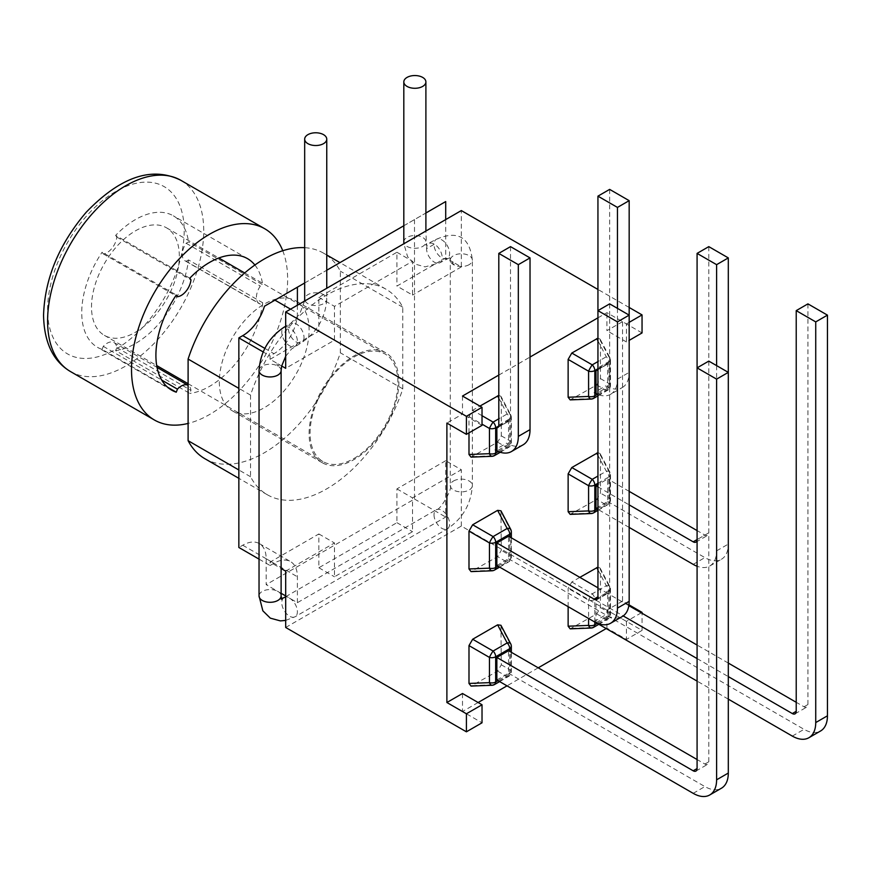 <?xml version="1.0" encoding="UTF-8"?>
<svg xmlns="http://www.w3.org/2000/svg" width="871" height="871" viewBox="0 0 871 871"><rect width="100%" height="100%" fill="white"/><g stroke="black" fill="none" stroke-linecap="round" stroke-linejoin="round"><path stroke-width="0.65" stroke-dasharray="4.36 3.27" d="M188.517 259.928L186.154 261.289A13.794 7.97 -60 0 1 185.109 260.843A13.794 7.97 -60 0 1 186.154 243.259L188.517 241.898L262.672 284.708L260.32 286.069A13.794 7.97 -60 0 0 259.275 303.652A13.794 7.97 -60 0 0 260.32 304.099L262.672 302.738L188.517 259.928A75.897 43.822 -60 0 1 115.625 350.599L189.791 393.409L190.967 390.371A13.794 7.97 -60 0 0 188.18 385.363A13.794 7.97 -60 0 0 188.103 385.33L188.18 385.363M189.791 278.197L115.625 235.388A75.897 43.822 -60 0 1 173.362 215.834A75.897 43.822 -60 0 1 188.517 241.898M115.625 235.388L116.801 237.064A13.794 7.97 -60 0 1 103.279 253.886L102.103 252.209L176.269 295.019M167.493 387.138L102.103 349.391A75.897 43.822 -60 0 1 97.465 347.3A75.897 43.822 -60 0 1 102.103 252.209M102.103 349.391L103.279 346.353A13.794 7.97 -60 0 1 114.014 342.553A13.794 7.97 -60 0 1 116.801 347.562L115.625 350.599M135.419 332.265A62.102 35.853 120 0 0 175.986 277.544A62.102 35.853 120 0 0 166.459 227.788A62.102 35.853 120 0 0 104.368 263.641A62.102 35.853 120 0 0 104.368 335.346A62.102 35.853 120 0 0 135.419 332.265M186.154 261.289L260.32 304.099M186.154 243.259L260.32 286.069M103.279 346.353L161.745 380.104M116.801 347.562L190.967 390.371M103.279 253.886L175.79 295.737M116.801 237.064L190.967 279.874M254.887 265.013A75.897 43.822 -60 0 1 262.672 284.708M262.672 302.738A75.897 43.822 -60 0 1 189.791 393.409M282.748 250.728A110.399 63.735 -60 0 1 266.864 352.526A110.399 63.735 -60 0 1 188.103 423.437M434.008 244.381L426.572 248.671A11.04 6.369 60 0 1 428.859 243.619A11.04 6.369 60 0 1 437.362 246.58A11.04 6.369 60 0 1 442.185 257.685A11.04 6.369 60 0 1 439.899 262.748A11.04 6.369 60 0 1 431.385 259.787A11.04 6.369 60 0 1 426.572 248.671L434.008 244.381A11.04 6.369 60 0 1 436.295 239.329A11.04 6.369 60 0 1 444.798 242.28A11.04 6.369 60 0 1 449.621 253.396A11.04 6.369 60 0 1 447.335 258.447A11.04 6.369 60 0 1 438.832 255.486A11.04 6.369 60 0 1 434.008 244.381M451.94 261.496L453.519 264.664L455.108 263.325L445.712 257.903L396.926 286.069L412.538 295.084L412.538 261.278L334.475 306.352L334.475 340.158L285.688 368.324M279.46 364.731L277.882 366.07L276.303 362.902L281.681 366.005M455.108 263.325L461.325 266.918L461.325 210.575M629.167 307.474L597.942 289.455M642.047 332.94L622.536 321.671L622.536 601.11L628.96 604.822M285.688 627.479L461.325 526.073L642.047 630.408L642.047 613.282M461.325 526.073L461.325 469.73L445.712 460.715L445.712 517.058L297.392 602.688L285.688 595.927M445.712 460.715L396.926 488.892L396.926 522.687L318.862 567.761L318.862 533.956L270.075 562.122L281.115 568.502M259.035 559.128L270.075 565.508L270.075 562.122M270.075 565.508L273.973 563.254A33.12 19.118 -60 0 1 290.533 561.61A33.12 19.118 -60 0 1 297.392 576.776L297.392 602.688M276.303 362.902L270.075 359.309L270.075 355.934L263.162 351.938M304.676 282.988L326.756 270.239M297.392 305.22L297.392 313.114A33.12 19.118 -60 0 1 296.292 321.965A33.12 19.118 -60 0 1 273.973 353.68L270.075 355.934M403.817 225.752L425.897 213.003M270.075 359.309L318.862 331.143L318.862 297.338L396.926 252.263L396.926 286.069M445.712 219.59L445.712 257.903M498.702 426.071L509.731 419.702A5.52 3.19 0 0 0 511.342 417.449A5.52 3.19 0 0 0 510.831 416.098A5.52 2.831 152.2 0 0 510.711 414.879A5.52 2.831 152.2 0 0 507.162 413.986L498.8 418.809M491.995 456.317A5.52 2.831 87.8 0 0 493.106 455.805L507.162 447.694A5.52 4.899 120 0 0 510.831 441.336A5.52 3.19 180 0 1 511.342 442.686A5.52 3.19 180 0 1 509.731 444.939L498.266 451.559M498.8 395.401L500.945 396.327L501.293 397.993L501.293 435.838L497.624 442.185L471.037 457.133M468.99 432.854L468.99 416.643L472.659 410.285L479.921 406.093M496.851 450.928A33.12 19.118 60 0 1 494.902 449.904L506.606 443.143A33.12 19.118 -120 0 0 508.555 444.166L508.555 421.129L498.277 427.062M523.166 444.776A33.12 19.118 -120 0 1 508.555 444.166L496.938 450.971M506.606 443.143L508.555 444.264M494.902 449.904L496.851 451.026M510.515 246.635L510.515 418.352A5.52 3.19 60 0 1 509.372 420.878A5.52 3.19 60 0 1 508.555 421.129M509.731 536.884L509.731 559.422A5.52 3.19 60 0 1 508.588 561.947A5.52 3.19 60 0 1 507.162 562.176A5.52 4.899 120 0 0 510.831 555.818L510.831 530.581A5.52 2.831 152.2 0 0 510.711 529.361M491.995 570.799A5.52 2.831 87.8 0 0 493.106 570.287A5.52 3.19 -120 0 0 494.532 570.059M500.945 510.809L501.293 550.309L497.624 556.667L471.037 571.605M496.851 565.508L508.555 558.747L508.555 536.209M508.555 558.747L605.748 614.861A33.12 19.118 -120 0 0 622.308 616.494M609.656 303.87L609.656 590.07A5.52 3.19 60 0 1 608.513 592.596A5.52 3.19 60 0 1 605.748 592.324L597.942 587.816M511.342 646.413A5.52 3.19 0 0 0 510.831 645.063A5.52 2.831 152.2 0 0 510.711 643.832M491.995 685.27A5.52 2.831 87.8 0 0 493.106 684.758L507.162 676.647A5.52 4.899 120 0 0 510.831 670.3A5.52 3.19 180 0 1 511.342 671.65A5.52 3.19 180 0 1 509.731 673.904L498.016 680.654M500.945 625.28L501.293 664.791L497.624 671.149L471.037 686.087M496.851 679.979L508.555 673.229L508.555 650.691M708.798 361.106L708.798 761.787A5.52 3.19 60 0 1 707.655 764.313A5.52 3.19 60 0 1 704.889 764.041L697.083 759.534M508.555 673.229L704.889 786.578A33.12 19.118 -120 0 0 721.449 788.211M597.844 368.836L608.873 362.467A5.52 3.19 0 0 0 610.484 360.213A5.52 3.19 0 0 0 609.972 358.863A5.52 2.831 152.2 0 0 609.852 357.643A5.52 2.831 152.2 0 0 606.303 356.751L597.942 361.574M591.137 399.081A5.52 2.831 87.8 0 0 592.247 398.57L606.303 390.458A5.52 4.899 120 0 0 609.972 384.1A5.52 3.19 180 0 1 610.484 385.45A5.52 3.19 180 0 1 608.873 387.704L597.408 394.323M597.942 338.166L600.086 339.091L600.435 340.757L600.435 378.591L596.766 384.949L570.178 399.887M595.993 393.692A33.12 19.118 60 0 1 594.044 392.658L605.748 385.897A33.12 19.118 -120 0 0 607.697 386.931L607.697 363.893L597.419 369.827M617.463 308.378L617.463 379.135A33.12 19.118 60 0 1 610.604 394.302L622.308 387.541A33.12 19.118 -120 0 1 607.697 386.931L596.08 393.736M605.748 385.897L607.697 387.029M594.044 392.658L595.993 393.79M609.656 189.388L609.656 361.117A5.52 3.19 60 0 1 608.513 363.643A5.52 3.19 60 0 1 607.697 363.893M610.604 394.302A33.12 19.118 60 0 1 597.942 394.541M609.656 361.117L597.942 367.867L597.942 310.631M622.308 387.541A33.12 19.118 -120 0 0 629.167 372.374L629.167 315.139M597.942 483.253L608.873 476.949L608.873 502.186A5.52 3.19 60 0 1 607.729 504.712A5.52 3.19 60 0 1 606.303 504.93A5.52 4.899 120 0 0 609.972 498.582L609.972 473.345A5.52 2.831 152.2 0 0 609.852 472.115A5.52 2.831 152.2 0 0 606.303 471.222L597.942 476.056M591.137 513.552A5.52 2.831 87.8 0 0 592.247 513.041A5.52 3.19 -120 0 0 593.674 512.823M597.942 452.637L600.086 453.562L600.435 455.228L600.435 493.073L596.766 499.431L570.178 514.369M595.993 508.261L607.697 501.511L607.697 478.974L597.942 484.603M607.697 501.511L704.889 557.614A33.12 19.118 -120 0 0 721.449 559.258A33.12 19.118 -120 0 0 728.308 544.092L728.308 372.374M716.604 365.613L716.604 550.853A33.12 19.118 60 0 1 709.745 566.019A33.12 19.118 60 0 1 697.083 566.248M708.798 246.635L708.798 532.834A5.52 3.19 60 0 1 707.655 535.36A5.52 3.19 60 0 1 704.889 535.077L697.083 530.581M708.798 532.834L697.083 539.585L697.083 367.867M597.942 486.856L629.167 504.886M629.167 491.364L607.697 478.974M629.167 527.423L597.942 509.393M594.817 622.057L594.817 599.531L608.873 591.42A5.52 3.19 0 0 0 610.484 589.166A5.52 3.19 0 0 0 609.972 587.827A5.52 2.831 152.2 0 0 609.852 586.597A5.52 2.831 152.2 0 0 606.303 585.704L592.247 593.815A5.52 0.773 120 0 0 588.589 600.173L588.589 618.464M591.137 628.035A5.52 2.831 87.8 0 0 592.247 627.523L606.303 619.412A5.52 4.899 120 0 0 609.972 613.064A5.52 3.19 180 0 1 610.484 614.403A5.52 3.19 180 0 1 608.873 616.657L597.158 623.418M597.942 567.119L600.086 568.044L600.435 569.71L600.435 607.555L596.766 613.903L570.178 628.851M568.132 606.662L568.132 588.361L571.801 582.002L579.836 577.364M595.993 622.743L607.697 615.982L607.697 593.445L595.993 600.206L595.993 622.645M807.929 303.87L807.929 704.541A5.52 3.19 60 0 1 806.786 707.078A5.52 3.19 60 0 1 804.031 706.795L796.225 702.298M607.697 615.982L804.031 729.332A33.12 19.118 -120 0 0 820.591 730.976M728.308 699.141L697.083 681.111M728.308 663.081L697.083 645.052M628.84 605.65L607.697 593.445M595.993 600.206L623.201 615.917M697.083 658.574L728.308 676.604M353.996 458.462A62.102 35.853 120 0 0 394.563 403.741A62.102 35.853 120 0 0 385.047 353.985A62.102 35.853 120 0 0 322.945 389.838A62.102 35.853 120 0 0 322.945 461.543A62.102 35.853 120 0 0 353.996 458.462M281.115 593.293L266.167 584.659L266.167 558.747A33.12 19.118 120 0 0 259.308 543.58A33.12 19.118 120 0 0 242.748 545.224L238.85 547.478M264.457 306.211L445.712 201.56M309.107 433.671A63.474 36.647 -60 0 1 336.816 369.794A63.474 36.647 -60 0 1 385.733 352.788A63.474 36.647 -60 0 1 385.733 426.082A63.474 36.647 -60 0 1 322.248 462.741A63.474 36.647 -60 0 1 309.107 433.671M219.329 381.846A63.474 36.647 120 0 0 232.481 410.905A63.474 36.647 120 0 0 295.955 374.258A63.474 36.647 120 0 0 295.955 300.952A63.474 36.647 120 0 0 247.037 317.959A63.474 36.647 120 0 0 219.329 381.846M204.881 458.712A118.674 68.515 120 0 0 340.332 352.799L340.332 271.175A118.674 68.515 120 0 0 323.555 253.156A118.674 68.515 120 0 0 304.676 247.68M402.783 388.858L402.783 307.234A118.674 68.515 120 0 0 386.005 289.205A118.674 68.515 120 0 0 250.554 395.118L250.554 476.742A118.674 68.515 120 0 0 267.332 494.761A118.674 68.515 120 0 0 402.783 388.858L340.332 352.799M250.554 476.742L238.85 469.981M402.783 307.234L340.332 271.175M250.554 395.118L238.85 388.357M414.487 219.59L414.487 499.029L266.167 584.659M414.487 499.029L445.712 517.058M461.325 266.918L412.538 295.084M396.926 252.263L412.538 261.278M318.862 297.338L334.475 306.352M318.862 331.143L334.475 340.158M285.688 571.136L334.475 542.971L334.475 576.776L412.538 531.702L412.538 497.896L461.325 469.73M318.862 533.956L334.475 542.971M318.862 567.761L334.475 576.776M396.926 522.687L412.538 531.702M396.926 488.892L412.538 497.896M498.8 375.085L530.025 357.056M597.942 317.839L606.924 312.656L626.434 323.925L626.434 341.955L629.167 340.376M629.167 322.346L626.434 323.925M642.047 630.408L626.434 639.423L606.924 628.154L606.14 628.601M538.224 667.817L506.998 685.847M478.114 702.516L462.501 711.531L482.022 722.799M641.263 612.825L626.434 621.393L606.924 610.125L622.536 601.11M622.536 321.671L606.924 330.686L606.924 312.656M626.434 341.955L606.924 330.686M462.501 396.044L462.501 414.073L446.888 423.077M482.022 425.331L462.501 414.073M462.501 693.501L462.501 711.531M606.924 628.154L606.924 610.125M626.434 621.393L626.434 639.423M180.852 180.319A110.399 63.735 -60 0 1 180.852 307.801A110.399 63.735 -60 0 1 70.453 371.536M47.589 309.738A96.594 55.777 -60 0 1 150.052 182.279A96.594 55.777 -60 0 1 150.052 318.884A96.594 55.777 -60 0 1 47.589 309.738M403.817 241.909A11.04 6.369 180 0 1 407.051 237.402A11.04 6.369 180 0 1 419.082 236.03A11.04 6.369 180 0 1 425.897 241.909A11.04 6.369 180 0 1 422.664 246.417A11.04 6.369 180 0 1 412.005 248.072A11.04 6.369 180 0 1 404.198 243.564M469.131 264.664A11.04 6.369 180 0 1 453.519 264.664A11.04 6.369 180 0 1 450.285 260.157A11.04 6.369 180 0 1 461.325 253.777A11.04 6.369 180 0 1 472.365 260.157A11.04 6.369 180 0 1 469.131 264.664M281.115 370.578A11.04 6.369 0 0 0 277.882 366.07A11.04 6.369 0 0 0 265.851 364.688A11.04 6.369 0 0 0 259.035 370.578M285.688 326.712A11.04 6.369 60 0 1 297.392 341.28A11.04 6.369 60 0 1 295.106 346.331A11.04 6.369 60 0 1 284.066 339.962A11.04 6.369 60 0 1 284.066 327.213M453.519 480.999A11.04 6.369 180 0 1 465.56 479.616A11.04 6.369 180 0 1 472.365 485.506A11.04 6.369 180 0 1 469.131 490.014A11.04 6.369 180 0 1 457.101 491.396A11.04 6.369 180 0 1 450.285 485.506A11.04 6.369 180 0 1 453.519 480.999M434.008 514.805A11.04 6.369 -120 0 0 438.832 525.91A11.04 6.369 -120 0 0 447.335 528.871A11.04 6.369 -120 0 0 449.621 523.819A11.04 6.369 -120 0 0 444.798 512.703A11.04 6.369 -120 0 0 436.295 509.753A11.04 6.369 -120 0 0 434.008 514.805M284.066 597.637A11.04 6.369 -120 0 0 284.066 610.386A11.04 6.369 -120 0 0 295.106 616.755A11.04 6.369 -120 0 0 297.392 611.703A11.04 6.369 -120 0 0 285.688 597.136M281.115 595.927A11.04 6.369 0 0 0 274.3 590.037A11.04 6.369 0 0 0 262.269 591.42A11.04 6.369 0 0 0 259.035 595.927M304.012 337.458A11.04 6.369 60 0 1 301.725 342.521A11.04 6.369 60 0 1 290.685 336.141A11.04 6.369 60 0 1 290.685 323.391A11.04 6.369 60 0 1 299.189 326.353A11.04 6.369 60 0 1 304.012 337.458M305.057 300.8A11.04 6.369 0 0 0 312.863 305.307A11.04 6.369 0 0 0 323.522 303.663A11.04 6.369 0 0 0 326.756 299.156A11.04 6.369 0 0 0 319.94 293.266A11.04 6.369 0 0 0 307.909 294.648A11.04 6.369 0 0 0 304.676 299.156M497.624 442.185L507.162 447.694A5.52 3.19 -120 0 0 508.588 447.465A5.52 3.19 -120 0 0 509.731 444.939L509.731 419.702A5.52 3.19 -120 0 0 507.162 413.986L498.8 398.112M472.659 456.6L493.106 455.805A5.52 3.19 -120 0 0 494.532 455.577M468.99 416.643L482.022 424.166M482.022 415.696L472.659 410.285M501.293 435.838L510.831 441.336L510.831 416.098L501.293 397.993M498.8 425.113L510.515 418.352M498.016 566.183L509.731 559.422A5.52 3.19 0 0 0 511.342 557.168A5.52 3.19 0 0 0 510.831 555.818L501.293 550.309M511.342 531.931A5.52 3.19 0 0 0 510.831 530.581L501.293 512.475M472.659 571.082L493.106 570.287L507.162 562.176L497.624 556.667M594.044 621.622L605.748 614.861M605.748 592.324L609.656 590.07M497.624 671.149L507.162 676.647A5.52 3.19 -120 0 0 508.588 676.429A5.52 3.19 -120 0 0 509.731 673.904L509.731 651.366M472.659 685.564L493.106 684.758A5.52 3.19 -120 0 0 494.532 684.541M501.293 664.791L510.831 670.3L510.831 645.063L501.293 626.946M704.889 764.041L708.798 761.787M693.185 793.339L704.889 786.578M596.766 384.949L606.303 390.458A5.52 3.19 -120 0 0 607.729 390.23A5.52 3.19 -120 0 0 608.873 387.704L608.873 362.467A5.52 3.19 -120 0 0 606.303 356.751L597.942 340.877M571.801 399.364L592.247 398.57A5.52 3.19 -120 0 0 593.674 398.341M600.435 378.591L609.972 384.1L609.972 358.863L600.435 340.757M617.463 379.135L629.167 372.374M597.158 508.947L608.873 502.186A5.52 3.19 0 0 0 610.484 499.932A5.52 3.19 0 0 0 609.972 498.582L600.435 493.073M600.435 455.228L609.972 473.345A5.52 3.19 0 0 1 610.484 474.695A5.52 3.19 0 0 1 608.873 476.949A5.52 3.19 -120 0 0 606.303 471.222L597.942 455.348M571.801 513.846L592.247 513.041L606.303 504.93L596.766 499.431M716.604 550.853L728.308 544.092M693.185 564.375L704.889 557.614M697.083 539.585L704.889 535.077M596.766 613.903L606.303 619.412A5.52 3.19 -120 0 0 607.729 619.183A5.52 3.19 -120 0 0 608.873 616.657L608.873 591.42A5.52 3.19 -120 0 0 606.303 585.704L597.942 569.83M571.801 582.002L592.247 593.815A5.52 3.19 -120 0 1 594.817 599.531A5.52 3.19 180 0 1 588.589 600.173L568.132 588.361M571.801 628.318L592.247 627.523A5.52 3.19 -120 0 0 593.674 627.294M600.435 607.555L609.972 613.064L609.972 587.827L600.435 569.71M804.031 706.795L807.929 704.541M792.316 736.093L804.031 729.332M266.167 558.747L297.392 576.776M242.748 545.224L273.973 563.254M290.566 309.172L297.392 313.114M264.828 348.389L273.973 353.68M185.109 260.843L259.275 303.652M114.014 342.553L157.041 367.388M247.527 258.654L173.362 215.834M171.62 390.11L97.465 347.3M285.688 620.413L295.106 616.755L447.335 528.871C462.741 518.485 471.08 504.037 472.365 485.506L472.365 260.157C469.665 236.956 457.645 230.009 436.295 239.329L425.603 244.805L426.507 245.328L425.897 231.033M285.688 596.7L436.295 509.753C439.975 510.896 453.116 488.098 450.285 485.506L450.285 260.157L449.686 256.749L450.59 257.272L439.899 262.748L425.092 266.874L415.01 264.076L407.606 256.738L403.872 243.749M285.688 356.293L291.458 349.086L301.725 342.521C317.12 332.134 325.471 317.675 326.756 299.156L326.756 288.268M281.464 598.736L280.81 598.813L281.725 599.335M304.567 301.083L299.646 314.191L290.685 323.391L285.688 326.277M500.259 452.278L508.588 447.465A5.52 5.52 0 0 0 511.342 442.686L511.342 417.449A5.52 5.52 0 0 0 510.711 414.879L501.173 396.762M497.657 427.639L509.372 420.878M499.638 567.119L508.588 561.947A5.52 5.52 0 0 0 511.342 557.168L511.342 537.821M596.798 599.357L608.513 592.596M499.638 681.59L508.588 676.429A5.52 5.52 0 0 0 511.342 671.65L511.342 652.292M695.94 771.075L707.655 764.313M597.942 395.88L607.729 390.23A5.52 5.52 0 0 0 610.484 385.45L610.484 360.213A5.52 5.52 0 0 0 609.852 357.643L600.315 339.527M596.798 370.404L608.513 363.643M597.942 510.362L607.729 504.712A5.52 5.52 0 0 0 610.484 499.932L610.484 474.695A5.52 5.52 0 0 0 609.852 472.115L600.315 454.009M709.745 566.019L721.449 559.258M695.94 542.121L707.655 535.36M598.78 624.355L607.729 619.183A5.52 5.52 0 0 0 610.484 614.403L610.484 589.166A5.52 5.52 0 0 0 609.852 586.597L600.315 568.48M795.081 713.839L806.786 707.078M104.368 335.346L156.704 365.559M188.103 383.697L322.945 461.543M166.459 227.788L218.806 258.001M244.697 272.961L385.047 353.985M259.308 543.58L290.533 561.61M385.733 352.788L295.955 300.952M322.248 462.741L232.481 410.905M267.332 494.761L238.85 478.321M386.005 289.205L339.962 262.617M326.756 254.996L323.555 253.156"/><path stroke-width="1.31" d="M167.493 387.138L176.269 392.2L177.444 389.163A13.794 7.97 -60 0 1 188.103 385.33L157.041 367.388M161.745 380.104L177.444 389.163M175.79 295.737L177.444 296.695L176.269 295.019A75.897 43.822 -60 0 0 171.62 390.11A75.897 43.822 -60 0 0 176.269 392.2M254.887 265.013A75.897 43.822 -60 0 0 247.527 258.654A75.897 43.822 -60 0 0 189.791 278.197L190.967 279.874A13.794 7.97 -60 0 1 177.444 296.695M188.103 423.437A110.399 63.735 -60 0 1 154.374 419.985A110.399 63.735 -60 0 1 131.51 369.456A110.399 63.735 -60 0 1 179.698 258.349A110.399 63.735 -60 0 1 264.773 228.768A110.399 63.735 -60 0 1 282.748 250.728M407.051 77.41A11.04 6.369 180 0 1 419.082 76.027A11.04 6.369 180 0 1 425.897 81.918A11.04 6.369 180 0 1 414.857 88.287A11.04 6.369 180 0 1 403.817 81.918A11.04 6.369 180 0 1 407.051 77.41M307.909 134.646A11.04 6.369 0 0 0 304.676 139.153A11.04 6.369 0 0 0 315.716 145.522A11.04 6.369 0 0 0 326.756 139.153A11.04 6.369 0 0 0 319.94 133.263A11.04 6.369 0 0 0 307.909 134.646M629.167 340.376L642.047 332.94L642.047 314.91L629.167 307.474M597.942 289.455L461.325 210.575L285.688 311.981L466.41 416.316L466.41 434.346L482.022 425.331L482.022 407.312L466.41 416.316M628.96 604.822L642.047 612.378L641.263 612.825M642.047 613.282L642.047 612.378M281.115 568.502L285.688 571.136L285.688 627.479L466.41 731.814L466.41 713.785L446.888 702.516L446.888 423.077L466.41 434.346M263.162 351.938L238.85 337.904L242.748 335.651A33.12 19.118 120 0 0 264.457 306.211L304.676 282.988M259.035 559.128L238.85 547.478L238.85 337.904M285.688 311.981L285.688 368.324L281.681 366.005M297.392 287.201L297.392 305.22M326.756 270.239L403.817 225.752M498.702 426.071L495.675 427.813A5.52 3.19 -120 0 0 493.106 422.097A5.52 0.773 120 0 0 489.448 428.445L489.448 453.682A5.52 2.831 87.8 0 0 491.995 456.317A5.52 5.52 0 0 0 494.532 455.577A5.52 3.19 -120 0 0 495.675 453.051L495.675 427.813A5.52 3.19 180 0 1 489.448 428.445L482.022 424.166M471.037 457.133L468.99 454.488L468.99 432.854M479.921 406.093L498.8 395.401M496.938 450.971L496.851 427.89A5.52 3.19 -120 0 0 497.657 427.639A5.52 3.19 -120 0 0 498.8 425.113L498.8 253.396L518.321 264.664L518.321 436.382A33.12 19.118 60 0 1 511.462 451.537A33.12 19.118 60 0 1 496.851 450.928M498.277 427.062L496.851 427.89M511.462 451.537L523.166 444.776A33.12 19.118 -120 0 0 530.025 429.621L530.025 257.903L510.515 246.635L498.8 253.396M518.321 264.664L530.025 257.903M471.037 571.605L468.99 568.959L468.99 531.125L489.448 542.927L489.448 568.164A5.52 2.831 87.8 0 0 491.995 570.799A5.52 5.52 0 0 0 494.532 570.059A5.52 3.19 -120 0 0 495.675 567.533L495.675 542.295L509.731 534.184A5.52 3.19 -120 0 0 507.162 528.468L493.106 536.58A5.52 0.773 120 0 0 489.448 542.927A5.52 3.19 0 0 0 495.675 542.295A5.52 3.19 60 0 0 493.106 536.58L472.659 524.767L497.624 510.352L500.945 510.809M509.731 536.884L509.731 534.184A5.52 3.19 0 0 0 511.342 531.931A5.52 5.52 0 0 0 510.711 529.361A5.52 2.831 152.2 0 0 507.162 528.468L497.624 510.352M468.99 531.125L472.659 524.767M597.942 587.816L508.555 536.209L496.851 542.971L496.851 565.508L594.044 621.622A33.12 19.118 60 0 0 610.604 623.255L622.308 616.494A33.12 19.118 -120 0 0 629.167 601.338L629.167 315.139L609.656 303.87L597.942 310.631L617.463 321.9L629.167 315.139L629.167 200.657L609.656 189.388L597.942 196.149L617.463 207.418L617.463 308.378M617.463 321.9L617.463 608.1A33.12 19.118 60 0 1 610.604 623.255M496.851 542.971L594.044 599.085A5.52 3.19 -120 0 0 596.798 599.357A5.52 3.19 -120 0 0 597.942 596.831L597.942 196.149M472.659 639.249L493.106 651.051A5.52 3.19 -120 0 1 495.675 656.778L509.731 648.666A5.52 3.19 0 0 0 511.342 646.413A5.52 5.52 0 0 0 510.711 643.832A5.52 2.831 152.2 0 0 507.162 642.94L493.106 651.051A5.52 0.773 120 0 0 489.448 657.409L489.448 682.646A5.52 2.831 87.8 0 0 491.995 685.27A5.52 5.52 0 0 0 494.532 684.541A5.52 3.19 -120 0 0 495.675 682.015L495.675 656.778A5.52 3.19 180 0 1 489.448 657.409L468.99 645.596L472.659 639.249L497.624 624.834L500.945 625.28M471.037 686.087L468.99 683.441L468.99 645.596M697.083 759.534L508.555 650.691L496.851 657.453L496.851 679.979L693.185 793.339A33.12 19.118 60 0 0 709.745 794.973L721.449 788.211A33.12 19.118 -120 0 0 728.308 773.056L728.308 372.374L708.798 361.106L697.083 367.867L716.604 379.135L728.308 372.374L728.308 257.903L708.798 246.635L697.083 253.396L716.604 264.664L728.308 257.903M496.851 657.453L693.185 770.802A5.52 3.19 -120 0 0 695.94 771.075A5.52 3.19 -120 0 0 697.083 768.549L697.083 253.396M716.604 379.135L716.604 779.817A33.12 19.118 60 0 1 709.745 794.973M597.844 368.836L594.817 370.578A5.52 3.19 -120 0 0 592.247 364.862A5.52 0.773 120 0 0 588.589 371.209L588.589 396.447A5.52 2.831 87.8 0 0 591.137 399.081A5.52 5.52 0 0 0 593.674 398.341A5.52 3.19 -120 0 0 594.817 395.815L594.817 370.578A5.52 3.19 180 0 1 588.589 371.209L568.132 359.407L571.801 353.049L597.942 338.166M570.178 399.887L568.132 397.241L568.132 359.407M596.08 393.736L595.993 370.643A5.52 3.19 -120 0 0 596.798 370.404A5.52 3.19 -120 0 0 597.942 367.867M597.419 369.827L595.993 370.643M597.942 394.541A33.12 19.118 60 0 1 595.993 393.692M617.463 207.418L629.167 200.657M597.942 476.056L592.247 479.333A5.52 0.773 120 0 0 588.589 485.691L588.589 510.929A5.52 2.831 87.8 0 0 591.137 513.552A5.52 5.52 0 0 0 593.674 512.823A5.52 3.19 -120 0 0 594.817 510.297L594.817 485.06L597.942 483.253M570.178 514.369L568.132 511.723L568.132 473.878L571.801 467.531L597.942 452.637M597.942 484.603L595.993 485.735L595.993 508.261L597.942 509.393M697.083 566.248A33.12 19.118 60 0 1 693.185 564.375L629.167 527.423M716.604 264.664L716.604 365.613M693.185 541.838A5.52 3.19 -120 0 0 695.94 542.121A5.52 3.19 -120 0 0 697.083 539.585L693.185 541.838L629.167 504.886M595.993 485.735L597.942 486.856M697.083 530.581L629.167 491.364M588.589 618.464L588.589 625.411A5.52 2.831 87.8 0 0 591.137 628.035A5.52 5.52 0 0 0 593.674 627.294A5.52 3.19 -120 0 0 594.817 624.768L594.817 622.057M570.178 628.851L568.132 626.205L568.132 606.662M579.836 577.364L597.942 567.119M595.993 622.645L697.083 681.111M728.308 676.604L792.316 713.556A5.52 3.19 -120 0 0 795.081 713.839A5.52 3.19 -120 0 0 796.225 711.302L796.225 310.631L807.929 303.87L827.45 315.139L815.735 321.9L815.735 722.571A33.12 19.118 60 0 1 808.876 737.737A33.12 19.118 60 0 1 792.316 736.093L728.308 699.141M796.225 310.631L815.735 321.9M808.876 737.737L820.591 730.976A33.12 19.118 -120 0 0 827.45 715.81L827.45 315.139M796.225 702.298L728.308 663.081M697.083 645.052L628.84 605.65M623.201 615.917L697.083 658.574M285.688 595.927L281.115 593.293M425.897 213.003L445.712 201.56L445.712 219.59M238.85 469.981L188.103 440.682A118.674 68.515 120 0 0 204.881 458.712L238.85 478.321M304.676 247.68A118.674 68.515 120 0 0 188.103 359.059L188.103 440.682M238.85 388.357L188.103 359.059M482.022 407.312L462.501 396.044L498.8 375.085M530.025 357.056L597.942 317.839M642.047 314.91L629.167 322.346M606.14 628.601L538.224 667.817M506.998 685.847L478.114 702.516M466.41 713.785L482.022 704.77L482.022 722.799L466.41 731.814M446.888 702.516L462.501 693.501L482.022 704.77M154.374 419.985L70.453 371.536A110.399 63.735 -60 0 1 47.589 320.996A110.399 63.735 -60 0 1 95.777 209.9A110.399 63.735 -60 0 1 180.852 180.319L264.773 228.768M404.198 243.564A11.04 6.369 180 0 1 403.817 241.909L403.872 243.749M285.688 326.277L284.066 327.213C268.671 337.589 260.32 352.047 259.035 370.578A11.04 6.369 0 0 0 265.851 376.468A11.04 6.369 0 0 0 277.882 375.085A11.04 6.369 0 0 0 281.115 370.578L281.66 366.07L285.688 356.293M284.066 327.213A11.04 6.369 60 0 1 285.688 326.712M285.688 597.136A11.04 6.369 -120 0 0 284.066 597.637L285.688 596.7M285.688 620.413L280.386 620.892L270.326 618.149L262.857 610.821L259.035 595.927A11.04 6.369 0 0 0 265.851 601.817A11.04 6.369 0 0 0 277.882 600.435A11.04 6.369 0 0 0 281.115 595.927L281.725 599.335M304.567 301.083L304.676 299.156A11.04 6.369 0 0 0 305.057 300.8M468.99 454.488L489.448 453.682A5.52 3.19 0 0 0 495.675 453.051L498.266 451.559M498.8 418.809L493.106 422.097L482.022 415.696M497.624 395.87L498.8 398.112M518.321 436.382L530.025 429.621M468.99 568.959L489.448 568.164A5.52 3.19 0 0 0 495.675 567.533L498.016 566.183M617.463 608.1L629.167 601.338M594.044 599.085L597.942 596.831M509.731 651.366L509.731 648.666A5.52 3.19 -120 0 0 507.162 642.94L497.624 624.834M468.99 683.441L489.448 682.646A5.52 3.19 0 0 0 495.675 682.015L498.016 680.654M693.185 770.802L697.083 768.549M716.604 779.817L728.308 773.056M568.132 397.241L588.589 396.447A5.52 3.19 0 0 0 594.817 395.815L597.408 394.323M597.942 361.574L592.247 364.862L571.801 353.049M596.766 338.634L597.942 340.877M568.132 511.723L588.589 510.929A5.52 3.19 0 0 0 594.817 510.297L597.158 508.947M568.132 473.878L588.589 485.691A5.52 3.19 0 0 0 594.817 485.06A5.52 3.19 60 0 0 592.247 479.333L571.801 467.531M596.766 453.116L597.942 455.348M568.132 626.205L588.589 625.411A5.52 3.19 0 0 0 594.817 624.768L597.158 623.418M596.766 567.598L597.942 569.83M792.316 713.556L796.225 711.302M815.735 722.571L827.45 715.81M274.953 300.157L290.566 309.172M242.748 335.651L264.828 348.389M70.453 371.536C53.098 361.225 44.138 342.51 43.55 315.367C44.726 278.785 58.912 244.446 86.109 212.361C120.536 176.639 152.12 165.958 180.852 180.319M425.897 231.033L425.897 81.918M403.817 241.909L403.817 81.918M284.066 597.637L280.81 598.813M259.035 370.578L259.035 595.927M281.115 370.578L281.115 595.927M304.676 139.153L304.676 299.156M326.756 139.153L326.756 288.268M471.538 457.112L491.995 456.317M500.259 452.278L494.532 455.577M501.173 511.244L510.711 529.361M511.342 531.931L511.342 537.821M471.538 571.594L491.995 570.799M499.638 567.119L494.532 570.059M471.538 686.065L491.995 685.27M499.638 681.59L494.532 684.541M511.342 646.413L511.342 652.292M501.173 625.726L510.711 643.832M570.679 399.876L591.137 399.081M597.942 395.88L593.674 398.341M570.679 514.347L591.137 513.552M597.942 510.362L593.674 512.823M570.679 628.829L591.137 628.035M598.78 624.355L593.674 627.294M156.704 365.559L188.103 383.697M218.806 258.001L244.697 272.961M339.962 262.617L326.756 254.996"/></g></svg>
